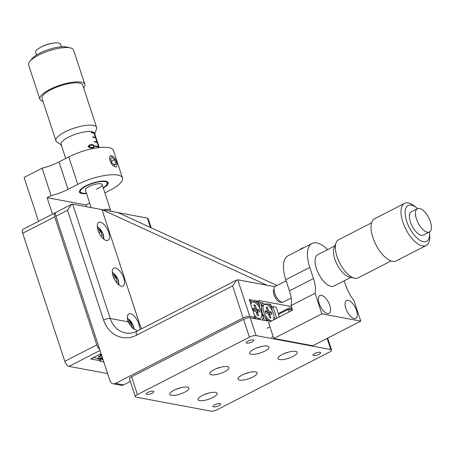 <?xml version="1.0" encoding="UTF-8"?>
<svg xmlns="http://www.w3.org/2000/svg" width="454" height="454" viewBox="0 0 454 454"><rect width="100%" height="100%" fill="white"/><g stroke="black" fill="none" stroke-linecap="round" stroke-linejoin="round"><path stroke-width="0.68" d="M274.063 289.084A7.553 3.411 62.8 0 0 273.961 294.714A7.553 3.411 62.8 0 0 281.412 302.182A7.553 3.411 62.8 0 0 281.594 302.075M98.053 230.354A10.073 4.546 62.8 0 0 107.984 240.314A10.073 4.546 62.8 0 0 108.722 232.346A10.073 4.546 62.8 0 0 98.79 222.386A10.073 4.546 62.8 0 0 98.053 230.354M113.086 276.089A10.073 4.546 62.8 0 0 123.023 286.048A10.073 4.546 62.8 0 0 123.76 278.081A10.073 4.546 62.8 0 0 113.823 268.121A10.073 4.546 62.8 0 0 113.086 276.089M140.178 329.542L138.793 323.816A10.073 4.546 62.8 0 0 128.862 313.856A10.073 4.546 62.8 0 0 128.124 321.824L132.193 327.788L137.454 330.938M151.182 227.817L148.322 219.112L147.357 218.09L102.002 209.623L139.599 323.963A25.186 21.219 -79.4 0 0 141.739 328.736M274.874 286.729L267.1 285.277L102.002 209.623L72.657 204.147L71.641 204.351L67.493 210.276L55.893 216.223L110.027 380.872A5.039 4.245 -79.4 0 0 113.103 383.772A5.039 4.245 -79.4 0 0 115.532 383.392L243.117 317.942L232.59 285.929L236.733 280.005L237.754 279.8L249.785 316.387A5.039 1.481 161.8 0 0 243.117 317.942M115.532 383.392L123.533 384.884L130.309 381.411M253.275 318.328L255.12 317.386L249.785 316.387M118.012 212.614L277.048 285.492M267.1 285.277L237.754 279.8M291.372 306.552L258.956 300.503L259.257 301.416L249.252 299.549L255.12 317.386M123.533 384.884A5.039 4.245 100.6 0 1 121.105 385.264L113.103 383.772M258.059 302.029L259.257 301.416M55.893 216.223A5.039 2.276 -117.2 0 1 56.262 212.239L71.641 204.351M103.818 361.974L99.914 361.242L100.714 360.834L100.26 359.46M100.714 360.834L90.709 358.966L101.077 353.649M55.768 212.75A5.039 2.276 62.8 0 0 55.065 212.858A5.039 2.276 62.8 0 0 54.696 216.842L22.7 233.254A5.039 2.276 -117.2 0 1 23.069 229.27L55.065 212.858M100.028 350.454L68.974 366.384A5.039 2.276 -117.2 0 1 64.803 361.31L96.798 344.898L54.696 216.842M96.798 344.898A5.039 2.276 62.8 0 0 99.642 349.285M64.803 361.31L22.7 233.254M68.974 366.384L107.638 373.602M246.902 343.116A4.029 1.186 -18.2 0 1 246.272 342.73A4.029 1.186 -18.2 0 1 248.809 340.687A4.029 1.186 -18.2 0 1 253.304 339.83A4.029 1.186 -18.2 0 1 253.928 340.216A4.029 1.186 -18.2 0 1 251.391 342.259A4.029 1.186 -18.2 0 1 246.902 343.116M146.914 394.407A4.029 1.186 -18.2 0 1 146.284 394.027A4.029 1.186 -18.2 0 1 148.821 391.978A4.029 1.186 -18.2 0 1 153.316 391.127A4.029 1.186 -18.2 0 1 153.94 391.507A4.029 1.186 -18.2 0 1 151.403 393.55A4.029 1.186 -18.2 0 1 146.914 394.407M213.613 406.858A4.029 1.186 -18.2 0 1 212.983 406.478A4.029 1.186 -18.2 0 1 215.519 404.435A4.029 1.186 -18.2 0 1 220.008 403.578A4.029 1.186 -18.2 0 1 220.638 403.958A4.029 1.186 -18.2 0 1 218.102 406.007A4.029 1.186 -18.2 0 1 213.613 406.858M313.601 355.567A4.029 1.186 -18.2 0 1 312.971 355.181A4.029 1.186 -18.2 0 1 315.507 353.138A4.029 1.186 -18.2 0 1 319.996 352.281A4.029 1.186 -18.2 0 1 320.626 352.667A4.029 1.186 -18.2 0 1 318.089 354.71A4.029 1.186 -18.2 0 1 313.601 355.567M267.31 346.084A10.073 2.962 161.8 0 0 256.084 348.224A10.073 2.962 161.8 0 0 249.74 353.337A10.073 2.962 161.8 0 0 251.312 354.29A10.073 2.962 161.8 0 0 262.537 352.151A10.073 2.962 161.8 0 0 268.882 347.043A10.073 2.962 161.8 0 0 267.31 346.084M227.318 366.599A10.073 2.962 161.8 0 0 216.087 368.739A10.073 2.962 161.8 0 0 209.748 373.852A10.073 2.962 161.8 0 0 211.32 374.811A10.073 2.962 161.8 0 0 222.545 372.672A10.073 2.962 161.8 0 0 228.884 367.558A10.073 2.962 161.8 0 0 227.318 366.599M187.32 387.12A10.073 2.962 161.8 0 0 176.095 389.26A10.073 2.962 161.8 0 0 169.751 394.367A10.073 2.962 161.8 0 0 171.323 395.326A10.073 2.962 161.8 0 0 182.548 393.187A10.073 2.962 161.8 0 0 188.892 388.074A10.073 2.962 161.8 0 0 187.32 387.12M295.588 351.362A10.073 2.962 161.8 0 0 284.363 353.501A10.073 2.962 161.8 0 0 278.018 358.615A10.073 2.962 161.8 0 0 279.59 359.574A10.073 2.962 161.8 0 0 290.821 357.434A10.073 2.962 161.8 0 0 297.16 352.321A10.073 2.962 161.8 0 0 295.588 351.362M255.596 371.883A10.073 2.962 161.8 0 0 244.366 374.022A10.073 2.962 161.8 0 0 238.027 379.13A10.073 2.962 161.8 0 0 239.599 380.089A10.073 2.962 161.8 0 0 250.824 377.949A10.073 2.962 161.8 0 0 257.168 372.836A10.073 2.962 161.8 0 0 255.596 371.883M215.599 392.398A10.073 2.962 161.8 0 0 204.374 394.537A10.073 2.962 161.8 0 0 198.029 399.651A10.073 2.962 161.8 0 0 199.601 400.604A10.073 2.962 161.8 0 0 210.826 398.47A10.073 2.962 161.8 0 0 217.171 393.357A10.073 2.962 161.8 0 0 215.599 392.398M271.628 320.893L267.809 320.184L268.11 321.097L250.233 317.76L256.096 335.597L330.796 349.54L327.13 338.383M291.701 310.598L291.508 310.014L288.171 309.39L289.022 311.972M279.38 316.92L276.168 307.148L272.831 306.524L276.702 318.294M256.096 335.597A5.039 1.481 161.8 0 0 249.433 337.152L137.443 394.6A5.039 1.481 161.8 0 0 135.326 396.671A5.039 1.481 161.8 0 0 136.115 397.148L210.815 411.097A5.039 1.481 161.8 0 0 217.483 409.542L329.468 352.094A5.039 1.481 161.8 0 0 331.585 350.023A5.039 1.481 161.8 0 0 330.796 349.54M249.433 337.152L243.565 319.315L131.581 376.763L137.443 394.6M288.171 309.39L278.529 314.333M272.831 306.524L271.634 307.142M267.809 320.184L266.583 320.813M243.565 319.315A5.039 1.481 -18.2 0 1 250.233 317.76M135.326 396.671L129.464 378.835A5.039 1.481 -18.2 0 1 131.581 376.763M274.04 317.062L275.504 318.907M266.606 320.796L265.022 316.733A11.333 5.113 62.8 0 0 267.729 320.223M265.022 316.733L263.706 315.207L261.759 314.605M272.048 308.408A11.333 5.113 62.8 0 0 268.28 303.936L270.732 304.396L272.048 308.408L271.969 310.303M262.781 302.909A11.333 5.113 62.8 0 0 261.771 305.054A11.333 5.113 62.8 0 0 261.646 306.467L260.329 302.455L262.781 302.909C263.32 303.925 265.153 304.271 268.28 303.936M262.588 315.78L263.706 315.207M260.346 309.333L261.566 308.709L261.646 306.467M261.226 312.204L261.566 308.709M258.825 303.221L260.329 302.455M261.839 314.86L263.155 316.387L264.472 320.399L262.02 319.939A11.333 5.113 62.8 0 0 263.155 316.387M255 317.442A11.333 5.113 62.8 0 0 256.521 318.912L254.07 318.458L253.917 317.999M259.779 306.121A11.333 5.113 62.8 0 0 256.005 301.649L258.457 302.103L259.779 306.121L259.699 308.362M249.547 300.44L250.506 300.622A11.333 5.113 62.8 0 0 249.893 301.496M250.506 300.622C251.045 301.638 252.878 301.978 256.005 301.649M290.015 309.73L289.408 307.88L291.86 308.34A11.333 5.113 62.8 0 0 290.986 309.912M278.285 313.589L289.408 307.88M116.695 165.965L116.088 166.97M86.538 193.557A15.113 4.444 -18.2 0 1 79.433 192.093A15.113 4.444 -18.2 0 1 85.783 185.879A15.113 4.444 -18.2 0 1 108.143 182.65A15.113 4.444 -18.2 0 1 103.291 188.047M38.533 221.336L24.096 177.429L42.091 168.196A25.186 7.412 161.8 0 0 59.009 161.942L68.758 156.942A30.225 8.893 -18.2 0 1 113.477 150.49L122.501 177.934A30.225 8.893 -18.2 0 1 109.794 190.362L104.88 192.882M86.657 206.763L86.067 204.958L89.682 203.108M52.528 214.157L47.114 197.689L51.115 195.634A25.186 7.412 161.8 0 0 68.032 189.386L77.782 184.386A30.225 8.893 -18.2 0 1 122.501 177.934M42.091 168.196L51.115 195.634M110.345 155.767L113.211 156.8M47.114 197.689L86.067 204.958M319.156 303.488A10.073 4.546 62.8 0 0 329.093 313.447A10.073 4.546 62.8 0 0 329.831 305.48A10.073 4.546 62.8 0 0 319.894 295.52A10.073 4.546 62.8 0 0 319.156 303.488M345.834 308.465A10.073 4.546 62.8 0 0 355.771 318.424A10.073 4.546 62.8 0 0 356.509 310.457A10.073 4.546 62.8 0 0 346.572 300.497A10.073 4.546 62.8 0 0 345.834 308.465M327.612 249.638A30.225 13.643 62.8 0 0 312.006 243.492A30.225 13.643 62.8 0 0 309.798 267.395L313.459 278.54A25.186 11.367 -117.2 0 1 315.048 293.273L321.818 313.856L360.765 321.126L354.001 300.548A25.186 11.367 -117.2 0 1 345.477 284.516L344.234 280.742M315.048 293.273L291.054 305.587L292.558 310.156L268.558 322.471L273.824 338.474L312.772 345.749L360.765 321.126M321.818 313.856L273.824 338.474M312.006 243.492L288.012 255.801A30.225 13.643 62.8 0 0 285.799 279.704L289.465 290.849A25.186 11.367 -117.2 0 1 291.054 305.587M103.041 359.625L102.53 359.886L103.166 360.005M102.53 359.886L102.161 358.768M102.678 358.507L100.663 359.54L98.212 359.08A11.333 3.337 161.8 0 0 102.576 358.206M98.212 359.08L97.02 358.246M94.886 357.389L92.712 358.053M103.518 209.907A8.813 2.593 -18.2 0 1 110.583 210.23A8.813 2.593 -18.2 0 1 110.566 210.815A8.813 2.593 -18.2 0 1 110.384 211.189M95.629 136.592A17.632 5.187 161.8 0 0 95.573 136.359L94.597 133.385A17.632 5.187 161.8 0 0 78.014 133.408A17.632 5.187 161.8 0 0 61.137 143.237A17.632 5.187 161.8 0 0 61.097 144.4A17.632 5.187 161.8 0 0 61.863 145.348M36.479 55.008L35.633 52.431A13.098 3.853 -18.2 0 1 35.662 51.563A13.098 3.853 -18.2 0 1 39.169 48.152A13.098 3.853 -18.2 0 1 55.133 42.903A13.098 3.853 -18.2 0 1 60.518 44.248L61.364 46.83M42.948 101.299A23.676 6.963 -18.2 0 1 39.867 99.182L28.591 64.882A23.676 6.963 -18.2 0 1 28.642 63.316A23.676 6.963 -18.2 0 1 29.851 61.307A23.676 6.963 -18.2 0 1 48.907 50.865A23.676 6.963 -18.2 0 1 70.438 47.959A23.676 6.963 -18.2 0 1 73.571 50.093L84.853 84.393A23.676 6.963 -18.2 0 1 84.802 85.954A23.676 6.963 -18.2 0 1 83.627 87.923M39.867 99.182A23.676 6.963 -18.2 0 1 39.918 97.616A23.676 6.963 -18.2 0 1 62.584 84.421A23.676 6.963 -18.2 0 1 84.853 84.393M61.279 144.951L56.864 141.932A21.406 6.299 -18.2 0 1 55.933 140.78A21.406 6.299 -18.2 0 1 55.973 139.361A21.406 6.299 -18.2 0 1 76.471 127.432A21.406 6.299 -18.2 0 1 96.606 127.404A21.406 6.299 -18.2 0 1 96.566 128.817A21.406 6.299 -18.2 0 1 96.543 128.885A21.406 6.299 -18.2 0 1 96.52 128.947M55.933 140.78L42.023 98.473A21.406 6.299 -18.2 0 1 42.063 97.06A21.406 6.299 -18.2 0 1 62.561 85.125A21.406 6.299 -18.2 0 1 82.696 85.102L96.606 127.404M29.851 61.307L32.262 58.453A20.152 5.93 -18.2 0 1 48.476 49.565A20.152 5.93 -18.2 0 1 66.806 47.091L70.438 47.959M103.172 187.695A14.102 4.148 161.8 0 0 106.934 184.392A14.102 4.148 161.8 0 0 89.739 184.432A14.102 4.148 161.8 0 0 81.436 192.78A14.102 4.148 161.8 0 0 86.425 193.205M107.91 182.224A15.113 4.444 -18.2 0 1 107.57 183.268L106.934 184.392M96.316 189.21A8.813 2.593 161.8 0 0 102.161 184.619A8.813 2.593 161.8 0 0 91.26 185.533A8.813 2.593 161.8 0 0 85.414 190.124L91.158 207.603M95.573 136.359A17.632 5.187 161.8 0 0 94.943 135.508L93.967 132.54M95.096 135.967A17.632 5.187 -18.2 0 1 95.726 136.819L97.077 140.933A17.632 5.187 161.8 0 0 96.447 140.082L94.999 136.007M96.6 140.541A17.632 5.187 -18.2 0 1 97.23 141.393L98.58 145.507A17.632 5.187 161.8 0 0 97.95 144.656L96.503 140.581M98.921 147.601L98.104 145.115A17.632 5.187 -18.2 0 1 98.734 145.961L99.256 147.561M93.825 132.432L94.046 133.118A17.632 5.187 161.8 0 0 91.254 132.279L91.407 132.738A17.632 5.187 -18.2 0 1 94.199 133.578L95.55 137.693A17.632 5.187 161.8 0 0 92.758 136.853L92.911 137.312A17.632 5.187 -18.2 0 1 95.703 138.147L97.054 142.267A17.632 5.187 161.8 0 0 94.262 141.427L94.415 141.881A17.632 5.187 -18.2 0 1 97.207 142.721L98.558 146.841A17.632 5.187 161.8 0 0 94.824 145.927L94.971 146.387A17.632 5.187 -18.2 0 1 98.711 147.295L98.813 147.612M91.271 144.599C92.542 144.304 93.569 144.826 94.347 146.165L93.717 147.641L92.355 147.885C90.896 148.276 89.563 147.896 88.36 146.744L89.727 144.94L91.271 144.599L88.649 145.649M93.649 133.277L94.046 133.118M95.153 137.851L95.55 137.693M96.657 142.425L97.054 142.267M98.16 147L98.558 146.841M81.436 192.78L80.256 192.246A15.113 4.444 -18.2 0 1 79.365 191.605M95.493 146.415L94.824 145.927M93.944 146.324L94.347 146.165M88.417 146.88L89.132 146.597L92.207 147.454L93.393 147.244L93.904 146.148L92.769 145.132L90.102 145.32L89.132 146.597M334.831 245.937L317.755 254.7A17.632 7.956 62.8 0 0 316.024 267.179A17.632 7.956 62.8 0 0 333.849 286.071L350.925 277.315M286.162 280.81L275.385 286.343A8.813 3.978 62.8 0 0 274.188 291.093A8.813 3.978 62.8 0 0 276.31 296.814A8.813 3.978 62.8 0 0 278.875 300.23A8.813 3.978 62.8 0 0 283.432 302.029L291.173 298.057M354.409 278.149L349.149 276.883A17.632 7.956 -117.2 0 1 338.003 266.203A17.632 7.956 -117.2 0 1 334.138 247.629L336.181 242.623A21.406 9.665 62.8 0 0 340.875 265.176A21.406 9.665 62.8 0 0 354.409 278.149A21.406 9.665 62.8 0 0 358.172 277.842L391.11 260.942M417.413 208.67L411.415 211.746A13.098 5.913 62.8 0 0 412.788 227.306A13.098 5.913 62.8 0 0 423.372 235.053L429.37 231.977A13.098 5.913 62.8 0 0 427.997 216.416A13.098 5.913 62.8 0 0 417.413 208.67A13.098 5.913 62.8 0 0 418.787 224.225A13.098 5.913 62.8 0 0 429.37 231.977M417.566 208.596A20.152 9.091 62.8 0 0 416.63 207.801A20.152 9.091 62.8 0 0 405.609 208.999A20.152 9.091 62.8 0 0 410.308 229.406A20.152 9.091 62.8 0 0 423.372 241.687A20.152 9.091 62.8 0 0 429.615 233.118A20.152 9.091 62.8 0 0 429.518 231.892M416.63 207.801L414.496 206.099A23.676 10.686 62.8 0 0 404.588 203.358A23.676 10.686 62.8 0 0 407.073 231.483A23.676 10.686 62.8 0 0 426.198 245.489A23.676 10.686 62.8 0 0 429.756 235.847L429.615 233.118M404.588 203.358L374.59 218.749A23.676 10.686 62.8 0 0 377.075 246.874A23.676 10.686 62.8 0 0 396.2 260.88L426.198 245.489M371.565 222.846L338.627 239.746A21.406 9.665 62.8 0 0 336.181 242.623M254.274 314.821A9.069 4.092 62.8 0 0 260.403 318.35A9.069 4.092 62.8 0 0 261.067 311.177A9.069 4.092 62.8 0 0 252.123 302.211L250.625 302.983A9.069 4.092 62.8 0 0 250.421 303.102M252.123 302.211A9.069 4.092 62.8 0 0 250.835 304.356M258.417 319.287A9.069 4.092 62.8 0 0 258.905 319.117L260.403 318.35M252.821 308.567L253.57 310.854L255.307 311.177A1.26 0.568 -117.2 0 1 256.351 312.443L257.327 315.416L258.661 315.666L257.685 312.692A1.26 0.568 -117.2 0 1 257.793 311.688A1.26 0.568 -117.2 0 1 257.974 311.671L259.711 311.994L258.956 309.707L257.219 309.384A1.26 0.568 -117.2 0 1 256.181 308.118L255.199 305.145L253.865 304.895L254.847 307.869A1.26 0.568 -117.2 0 1 254.768 308.856A1.26 0.568 -117.2 0 1 254.552 308.89L252.821 308.567M254.768 308.856L253.236 309.798A1.402 0.63 -117.2 0 1 253.23 309.804M254.149 305.752L255.199 305.145M257.685 311.733L257.322 310.644L255.664 310.337A1.402 0.63 -117.2 0 1 254.529 309.004M257.322 310.644L258.956 309.707M273.41 319.979A9.069 4.092 62.8 0 0 273.336 313.47A9.069 4.092 62.8 0 0 264.398 304.503L262.9 305.275A9.069 4.092 62.8 0 0 261.623 307.324A9.069 4.092 62.8 0 0 261.572 307.676M261.538 308.964A9.069 4.092 62.8 0 0 262.236 312.443A9.069 4.092 62.8 0 0 263.326 315.065M264.398 304.503A9.069 4.092 62.8 0 0 263.734 311.677A9.069 4.092 62.8 0 0 271.708 320.853M265.091 310.854L265.845 313.141L267.576 313.464A1.26 0.568 -117.2 0 1 268.62 314.736L269.597 317.709L270.93 317.953L269.954 314.985A1.26 0.568 -117.2 0 1 270.068 313.981A1.26 0.568 -117.2 0 1 270.243 313.964L271.98 314.287L271.231 312L269.494 311.677A1.26 0.568 -117.2 0 1 268.45 310.411L267.474 307.437L266.14 307.188L267.117 310.161A1.26 0.568 -117.2 0 1 267.043 311.149A1.26 0.568 -117.2 0 1 266.827 311.177L265.091 310.854M265.511 312.091A1.402 0.63 -117.2 0 1 265.499 312.097L267.043 311.149M266.419 308.039L267.474 307.437M269.954 314.026L269.597 312.937L267.934 312.624A1.402 0.63 -117.2 0 1 266.804 311.296M269.597 312.937L271.231 312M94.824 356.855A9.069 2.667 161.8 0 0 94.846 357.292A9.069 2.667 161.8 0 0 96.259 358.155A9.069 2.667 161.8 0 0 102.366 357.559M99.551 354.432L101.123 354.727A1.26 0.369 -18.2 0 1 101.321 354.852A1.26 0.369 -18.2 0 1 100.794 355.363L98.195 356.696L99.528 356.946L101.781 355.788M99.284 356.135L99.528 356.946M299.526 249.899A6.044 1.776 -18.2 0 1 301.581 248.503A6.044 1.776 -18.2 0 1 304.611 247.288M116.474 161.936A6.044 2.73 62.8 0 0 112.121 156.074A6.044 2.73 62.8 0 0 110.072 160.744A6.044 2.73 62.8 0 0 113.863 166.289A6.044 2.73 62.8 0 0 116.882 165.352A6.044 2.73 62.8 0 0 116.474 161.936M111.968 157.379L110.623 158.985L111.922 162.946L114.573 165.301L115.923 163.695L114.624 159.734L111.968 157.379M111.406 161.386L114.624 159.734M113.92 164.723L115.923 163.695M101.48 236.789L102.218 235.91L100.828 231.688L97.996 229.174L97.775 229.44M98.961 232.641L100.828 231.688M101.208 236.426L102.218 235.91M116.519 282.524L117.251 281.645L115.866 277.422L113.035 274.908L112.813 275.175M113.999 278.376L115.866 277.422M116.241 282.161L117.251 281.645M132.057 327.657L132.29 327.379L130.9 323.157L128.073 320.643L127.852 320.91M129.129 324.065L130.9 323.157M131.944 327.555L132.29 327.379M139.599 323.963L138.793 323.816M128.124 321.824L110.248 318.487A25.186 21.219 -79.4 0 0 125.627 332.986C129.396 333.684 133.181 333.083 136.972 331.182A5.039 2.276 62.8 0 0 136.603 335.166A30.225 25.464 100.6 0 1 103.58 320.036L67.493 210.276M232.59 285.929L136.603 335.166M72.657 204.147L110.248 318.487A5.039 1.481 161.8 0 0 103.58 320.036M150.444 227.477L147.357 218.09M59.009 161.942L68.032 189.386M68.758 156.942L77.782 184.386M309.798 267.395L285.799 279.704M313.459 278.54L289.465 290.849M90.982 147.942L92.207 147.454M253.196 309.713L254.552 308.89M254.87 308.748L256.181 308.118M255.664 310.337L257.219 309.384M256.601 313.215L257.685 312.692M265.471 312.006L266.827 311.177M267.145 311.041L268.45 310.411M267.934 312.624L269.494 311.677M268.876 315.502L269.954 314.985M100.873 353.751L101.123 354.727M103.211 238.668A6.799 3.07 62.8 0 0 102.99 234.071A6.799 3.07 62.8 0 0 97.338 227.221M118.244 284.403A6.799 3.07 62.8 0 0 118.023 279.806A6.799 3.07 62.8 0 0 112.376 272.956M133.578 328.9A6.799 3.07 62.8 0 0 133.062 325.541A6.799 3.07 62.8 0 0 127.409 318.691M204.771 394.373A6.799 2.003 161.8 0 0 208.613 393.113M244.768 373.858A6.799 2.003 161.8 0 0 248.61 372.598M284.766 353.343A6.799 2.003 161.8 0 0 288.602 352.077M176.493 389.095A6.799 2.003 161.8 0 0 180.334 387.835M216.49 368.58A6.799 2.003 161.8 0 0 220.332 367.314M256.482 348.059A6.799 2.003 161.8 0 0 260.324 346.799M136.972 331.182L236.733 280.005M331.585 350.023L327.669 338.105M94.778 133.936L96.543 128.885M39.169 48.152C44.112 45.094 49.435 43.346 55.133 42.903M110.583 210.23L102.161 184.619M65.734 158.491L61.097 144.4M88.138 146.109L90.102 145.32M91.663 147.936L93.393 147.244M274.188 291.093A16.684 16.684 0 0 0 278.875 300.23M257.793 311.688L256.3 312.312M270.068 313.981L268.575 314.599M94.716 356.912L94.846 357.292M101.321 354.852L101.026 353.672M103.943 239.281L103.381 234.309L97.264 226.268M118.982 285.016L118.42 280.044L112.303 272.003M134.112 329.269L133.453 325.779L127.341 317.738M209.311 392.937L204.113 394.645M249.303 372.422L244.104 374.13M289.3 351.901L284.102 353.615M181.032 387.659L175.829 389.367M221.024 367.138L215.826 368.852M261.022 346.623L255.823 348.331M269.977 326.784L267.003 328.316M273.166 336.476L271.6 337.277"/></g></svg>
